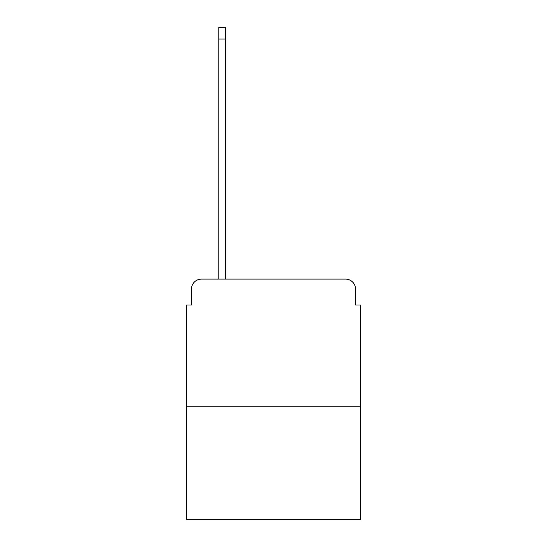 <?xml version="1.0" encoding="UTF-8"?>
<svg xmlns="http://www.w3.org/2000/svg" width="547" height="547" viewBox="0 0 547 547"><rect width="100%" height="100%" fill="white"/><g stroke="black" fill="none" stroke-linecap="round" stroke-linejoin="round"><path stroke-width="0.82" d="M191.368 289.267L191.368 305.035L191.368 289.267A10.174 10.174 0 0 1 201.535 279.093L218.827 279.093L218.827 27.35L225.439 27.35L225.439 39.049L218.827 39.049M360.719 406.236L186.281 406.236L186.281 519.65L360.719 519.65L360.719 305.035L355.632 305.035L355.632 289.267A10.174 10.174 0 0 0 345.465 279.093L201.535 279.093M186.281 406.236L186.281 305.035L191.368 305.035M225.439 39.049L225.439 279.093L233.829 279.093M313.171 279.093L345.465 279.093M355.632 305.035L355.632 289.267"/></g></svg>
